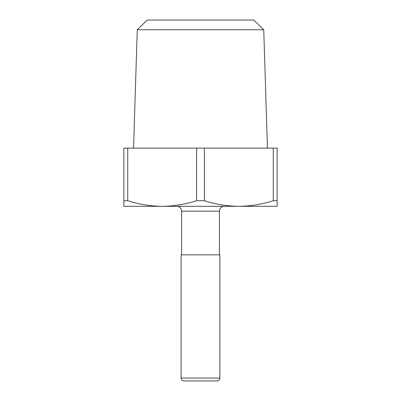 <?xml version="1.0" encoding="UTF-8"?>
<svg xmlns="http://www.w3.org/2000/svg" width="401" height="401" viewBox="0 0 401 401"><rect width="100%" height="100%" fill="white"/><g stroke="black" fill="none" stroke-linecap="round" stroke-linejoin="round"><path stroke-width="0.6" d="M184.009 380.95L216.991 380.95A2.912 2.912 0 0 0 219.903 378.038L181.097 378.038A2.912 2.912 0 0 0 184.009 380.95L216.991 380.95M137.257 29.749L147.262 20.05L253.738 20.05L263.743 29.749L137.257 29.749L133.558 148.109M263.743 29.749L267.442 148.109M211.658 380.95L189.342 380.95M176.731 206.32A4.852 4.852 0 0 1 181.583 211.172L219.417 211.172A4.852 4.852 0 0 1 224.269 206.32M181.583 211.172L181.583 254.83M219.417 211.172L219.417 254.83M181.097 378.038L181.097 254.83L219.903 254.83L219.903 378.038M127.744 148.109L123.859 148.109L123.859 200.721L127.744 200.721C139.007 204.33 150.485 206.199 162.179 206.32C173.869 206.199 185.347 204.33 196.615 200.721L196.615 148.109L127.744 148.109L127.744 200.721M204.385 148.109L204.385 200.721C215.653 204.33 227.131 206.199 238.821 206.32C250.515 206.199 261.993 204.33 273.256 200.721L277.141 200.721L277.141 148.109L196.615 148.109M277.141 200.721L277.141 206.32L123.859 206.32L123.859 200.721M273.256 200.721L273.256 148.109M196.615 200.721L204.385 200.721"/></g></svg>
